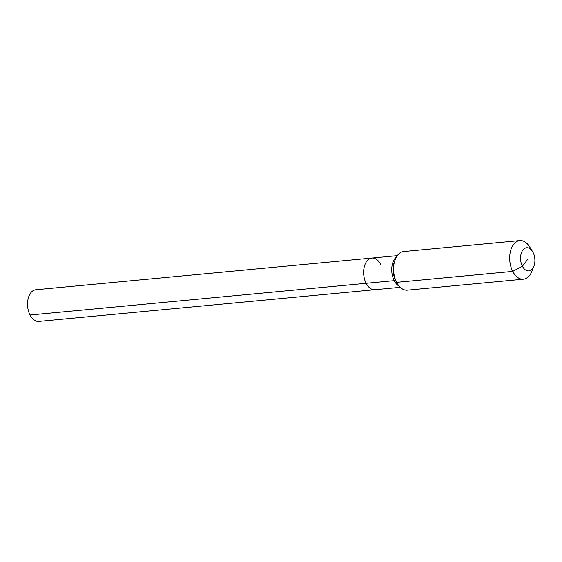 <?xml version="1.0" encoding="UTF-8"?>
<svg xmlns="http://www.w3.org/2000/svg" width="562" height="562" viewBox="0 0 562 562"><rect width="100%" height="100%" fill="white"/><g stroke="black" fill="none" stroke-linecap="round" stroke-linejoin="round"><path stroke-width="0.84" d="M400.256 287.315L38.82 321.415A15.905 9.723 -95.4 0 1 30.046 315.022A15.905 9.723 -95.4 0 1 28.1 298.858A15.905 9.723 -95.4 0 1 35.835 289.753L371.918 258.042A15.905 9.723 -95.4 0 1 380.699 264.442M533.9 266.149A11.633 7.116 -95.4 0 1 522.4 266.219A11.633 7.116 -95.4 0 1 522.66 250.371A11.633 7.116 -95.4 0 1 532.516 251.446A11.633 7.116 -95.4 0 1 533.057 252.408A11.633 7.116 -95.4 0 1 533.9 266.149L531.905 271.277A19.396 11.858 -95.4 0 1 523.44 279.195L407.338 290.154A19.396 11.858 -95.4 0 1 397.552 283.958A19.396 11.858 -95.4 0 1 396.639 282.349L395.859 281.126A3.878 1.679 -27.2 0 0 394.222 280.656L366.129 283.311A15.905 9.723 -95.4 0 0 374.91 289.704A15.905 9.723 -95.4 0 1 366.129 283.311A15.905 9.723 -95.4 0 1 364.183 267.147A15.905 9.723 -95.4 0 1 371.918 258.042A15.905 9.723 -95.4 0 0 364.183 267.147A15.905 9.723 -95.4 0 0 366.129 283.311L30.046 315.022M523.44 279.195A19.396 11.858 -95.4 0 1 512.741 271.397A19.396 11.858 -95.4 0 1 510.366 251.685A19.396 11.858 -95.4 0 1 519.801 240.585A19.396 11.858 -95.4 0 1 529.587 246.781L532.516 251.446M527.732 259.314L522.4 266.219L512.741 271.397L396.639 282.349A19.396 11.858 -95.4 0 1 395.234 259.454A19.396 11.858 -95.4 0 1 403.699 251.537L519.801 240.585M399.203 286.213A15.905 9.723 -95.4 0 1 394.222 280.656A15.905 9.723 -95.4 0 1 394.953 258.478A15.905 9.723 -95.4 0 1 396.442 256.925M397.552 283.958L396.66 282.538A17.036 10.418 -95.4 0 1 395.859 281.126A17.036 10.418 -95.4 0 1 394.629 261.014L395.234 259.454M397.264 255.654L371.918 258.042"/></g></svg>

